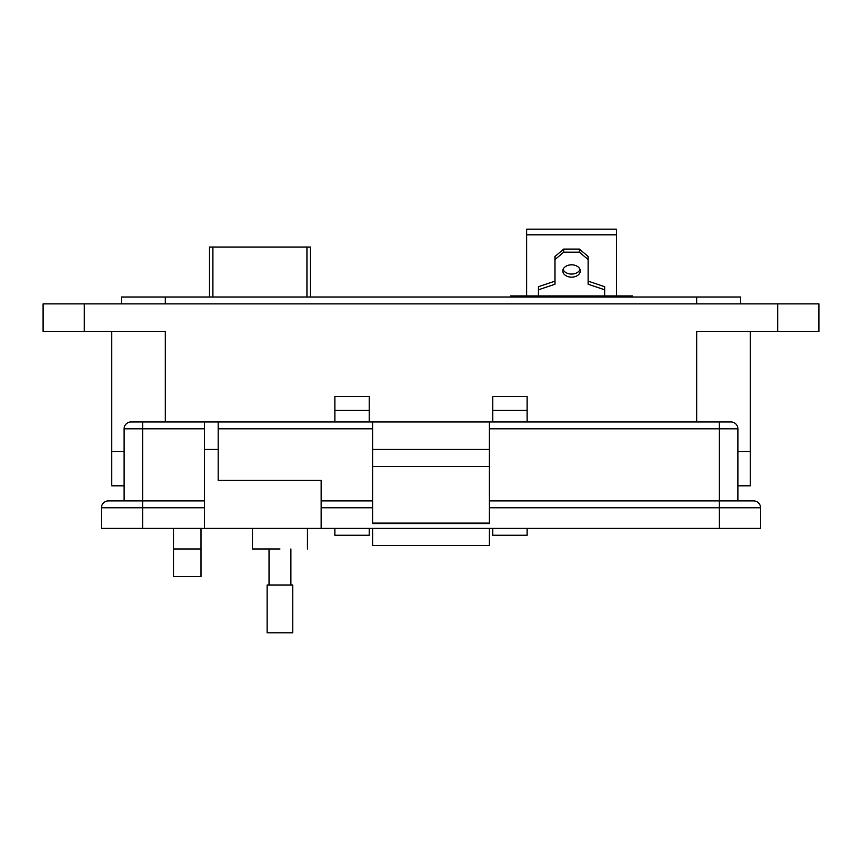<?xml version="1.0" encoding="UTF-8"?>
<svg xmlns="http://www.w3.org/2000/svg" width="862" height="862" viewBox="0 0 862 862"><rect width="100%" height="100%" fill="white"/><g stroke="black" fill="none" stroke-linecap="round" stroke-linejoin="round"><path stroke-width="1.29" d="M209.466 297.013L209.466 247.049L310.395 247.049L310.395 297.013M579.997 269.44A8.717 6.163 0 0 1 571.549 274.062A8.717 6.163 0 0 1 563.112 269.44M571.549 264.817A8.717 6.163 180 0 0 562.832 270.98A8.717 6.163 180 0 0 571.549 277.144A8.717 6.163 180 0 0 580.277 270.98A8.717 6.163 180 0 0 571.549 264.817M595.965 297.013L595.965 295.946L510.519 295.946L510.519 297.013M595.965 295.946L601.202 295.946L601.202 297.013M632.589 297.013L632.589 295.946L601.202 295.946M541.907 297.013L541.907 295.946M616.459 295.946L616.459 234.83L526.65 234.83L526.65 295.946M526.65 234.83L526.65 229.163L616.459 229.163L616.459 234.83M538.416 295.946L538.416 289.783L554.988 284.234L554.988 259.57L563.705 252.178L579.404 252.178L588.121 259.57L588.121 284.234L604.682 289.783L604.682 295.946M604.682 289.783L604.682 286.701L588.121 281.152M579.404 252.178L579.404 249.096L588.121 256.488L588.121 259.57M579.404 249.096L563.705 249.096L563.705 252.178M563.705 249.096L554.988 256.488L554.988 259.57M554.988 281.152L538.416 286.701L538.416 289.783M750.242 485.812L750.242 451.483L750.242 485.812L737.883 485.812M124.117 485.812L111.758 485.812L111.758 451.483L124.117 451.483L111.758 451.483L111.758 331.331M750.242 451.483L737.883 451.483L750.242 451.483L750.242 331.331M696.69 421.96L696.69 331.331L818.9 331.331L818.9 303.877L43.1 303.877L43.1 331.331L165.31 331.331L165.31 421.96M527.113 410.29L492.795 410.29L492.795 396.552L527.113 396.552L527.113 421.96M527.113 528.374L527.113 535.237L492.795 535.237L492.795 528.374M492.795 410.29L492.795 421.96M369.205 410.29L334.887 410.29L334.887 396.552L369.205 396.552L369.205 421.96M369.205 528.374L369.205 535.237L334.887 535.237L334.887 528.374M334.887 410.29L334.887 421.96M201.008 528.374L201.008 576.43L173.542 576.43L173.542 528.374M740.63 303.877L740.63 297.013L121.37 297.013L121.37 303.877M279.956 548.975C315.384 548.975 315.384 548.975 279.956 548.975L252.501 548.975L252.501 528.374M130.981 421.96A6.864 6.864 0 0 0 124.117 428.823L142.65 428.823L142.65 421.96L130.981 421.96L372.643 421.96L372.643 523.579L489.357 523.579L489.357 421.96L731.019 421.96A6.864 6.864 0 0 1 737.883 428.823L737.883 500.908L719.35 500.908L753.679 500.908A6.864 6.864 0 0 1 760.543 507.783L760.543 528.374L719.35 528.374L719.35 507.783L489.357 507.783M218.172 421.96L218.172 480.317L321.149 480.317L321.149 528.374L719.35 528.374M204.434 421.96L204.434 528.374L321.149 528.374M372.643 523.115L489.357 523.115M489.357 466.59L372.643 466.59M489.357 449.425L372.643 449.425M489.357 421.96L372.643 421.96M489.357 500.908L719.35 500.908L719.35 428.823L737.883 428.823M321.149 500.908L372.643 500.908M204.434 507.783L101.457 507.783L101.457 528.374L101.457 507.783A6.864 6.864 0 0 1 108.321 500.908L204.434 500.908M101.457 528.374L204.434 528.374M124.117 428.823L124.117 500.908M489.357 528.374L489.357 545.538L372.643 545.538L372.643 528.374M279.956 585.061L292.789 585.061L292.789 632.837L267.123 632.837L267.123 585.061L279.956 585.061M212.903 297.013L212.903 247.049M306.958 297.013L306.958 247.049M547.144 295.946L547.144 297.013M84.293 303.877L84.293 331.331M777.707 331.331L777.707 303.877M696.69 303.877L696.69 297.013M165.31 297.013L165.31 303.877M173.542 548.975L201.008 548.975M218.172 428.823L372.643 428.823M204.434 449.425L218.172 449.425M142.65 528.374L142.65 428.823L204.434 428.823M719.35 421.96L719.35 428.823L489.357 428.823M372.643 507.783L321.149 507.783M719.35 500.908L719.35 507.783L760.543 507.783M307.422 528.374L307.422 548.975M290.882 548.975L290.882 585.061M269.041 548.975L269.041 585.061"/></g></svg>
